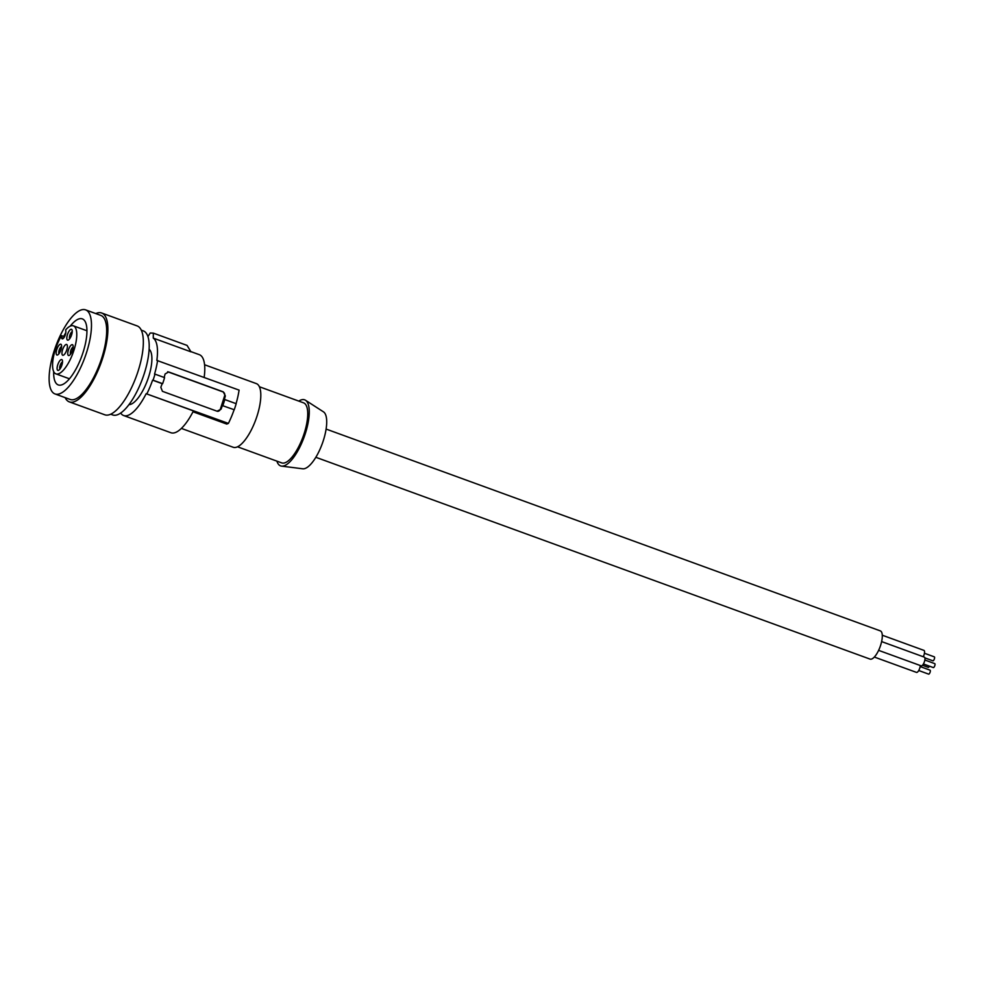 <?xml version="1.0" encoding="UTF-8"?>
<svg xmlns="http://www.w3.org/2000/svg" width="984" height="984" viewBox="0 0 984 984"><rect width="100%" height="100%" fill="white"/><g stroke="black" fill="none" stroke-linecap="round" stroke-linejoin="round"><path stroke-width="1.48" d="M149.125 349.222A29.717 10.344 110 0 1 147.563 380.033A29.717 10.344 110 0 1 128.941 404.645M110.675 414.215L112.717 414.953A44.735 15.584 -70 0 0 114.427 415.285A44.735 15.584 -70 0 0 144.267 373.6A44.735 15.584 -70 0 0 143.332 330.895L141.278 330.144M65.165 397.647A47.294 16.47 -70 0 0 69.311 401.878L104.771 414.781A47.294 16.47 -70 0 0 137.612 372.628A47.294 16.47 -70 0 0 137.133 325.913L101.672 312.998A47.294 16.47 -70 0 0 95.78 313.576M61.512 335.679L61.623 337.586A4.477 1.562 -70 0 0 62.213 338.84A4.477 1.562 -70 0 0 64.612 336.528A4.477 1.562 -70 0 0 65.842 331.694L65.731 329.788A25.559 8.905 110 0 1 73.419 325.839A25.559 8.905 110 0 1 73.037 352.899A25.559 8.905 110 0 1 55.928 373.871A25.559 8.905 110 0 1 61.512 335.679L64.489 336.762M69.311 401.878A47.294 16.47 -70 0 0 102.151 359.713A47.294 16.47 -70 0 0 101.672 312.998M54.993 393.932L70.184 399.467A44.735 15.584 -70 0 0 79.237 396.761A44.735 15.584 -70 0 0 106.592 327.955A44.735 15.584 -70 0 0 100.799 315.409L85.608 309.874A44.735 15.584 -70 0 0 61.549 332.949A44.735 15.584 -70 0 0 49.2 381.386A44.735 15.584 -70 0 0 54.993 393.932A44.735 15.584 -70 0 0 64.034 391.226A44.735 15.584 -70 0 0 91.401 322.42A44.735 15.584 -70 0 0 85.608 309.874M65.817 332.654A35.153 12.238 -70 0 0 63.702 336.479M53.677 371.571A35.153 12.238 -70 0 0 58.277 384.928A35.153 12.238 -70 0 0 59.987 385.187A35.153 12.238 -70 0 0 71.758 375.814A35.153 12.238 -70 0 0 85.879 341.374A35.153 12.238 -70 0 0 82.324 318.877A35.153 12.238 -70 0 0 70.221 326.147M62.914 355.298A5.756 2.005 -70 0 0 66.654 350.243A5.756 2.005 -70 0 0 66.641 344.449A5.756 2.005 -70 0 0 66.42 344.412A5.756 2.005 -70 0 0 62.681 349.468A5.756 2.005 -70 0 0 62.705 355.261A5.756 2.005 -70 0 0 62.914 355.298M67.773 340.169A5.756 2.005 -70 0 0 68.4 339.997A5.756 2.005 -70 0 0 71.414 335.409A5.756 2.005 -70 0 0 72.053 329.96A5.756 2.005 -70 0 0 71.279 329.271A5.756 2.005 -70 0 0 67.441 334.634A5.756 2.005 -70 0 0 67.773 340.169M58.068 370.427A5.756 2.005 -70 0 0 58.683 370.255A5.756 2.005 -70 0 0 61.697 365.667A5.756 2.005 -70 0 0 62.336 360.218A5.756 2.005 -70 0 0 61.561 359.541A5.756 2.005 -70 0 0 57.724 364.892A5.756 2.005 -70 0 0 58.068 370.427M57.121 355.064A5.756 2.005 -70 0 0 57.748 354.88A5.756 2.005 -70 0 0 60.75 350.304A5.756 2.005 -70 0 0 61.402 344.855A5.756 2.005 -70 0 0 60.614 344.166A5.756 2.005 -70 0 0 56.789 349.529A5.756 2.005 -70 0 0 57.121 355.064M72.558 350.181A5.756 2.005 -70 0 0 72.988 345.335A5.756 2.005 -70 0 0 72.213 344.646A5.756 2.005 -70 0 0 68.376 350.009A5.756 2.005 -70 0 0 69.335 355.372A5.756 2.005 -70 0 0 72.558 350.181M237.525 446.798L281.695 462.886A31.955 11.132 -70 0 0 304.216 433.341A31.955 11.132 -70 0 0 303.552 402.837L259.395 386.749M326.11 429.073L880.336 630.892A15.018 5.228 110 0 1 880.643 645.221A15.018 5.228 110 0 1 870.065 659.108L315.839 457.289M222.384 405.592L234.241 409.75L222.384 405.592A43.456 15.129 110 0 1 221.056 409.209L217.033 411.201L217.882 411.373M276.898 461.139A35.153 12.238 -70 0 0 281.547 466.121L302.74 468.79A30.393 10.59 -70 0 0 303.084 468.814A30.393 10.59 -70 0 0 322.432 443.206A30.393 10.59 -70 0 0 323.478 411.853L305.52 400.267A35.153 12.238 -70 0 0 303.306 399.578A35.153 12.238 -70 0 0 298.767 401.091M147.932 336.589L150.232 332.998L153.332 333.121L187.058 345.409L190.982 351.841L153.27 338.115A41.537 14.465 110 0 1 156.837 360.415L239.087 390.119A43.456 15.129 110 0 1 236.062 403.661M281.547 466.121A35.153 12.238 -70 0 0 281.941 466.145A35.153 12.238 -70 0 0 304.314 436.539A35.153 12.238 -70 0 0 305.52 400.267M204.574 364.757L256.369 383.612A33.874 11.796 110 0 1 257.07 415.949A33.874 11.796 110 0 1 233.196 447.265L181.4 428.409M73.173 347.094A3.838 1.341 -70 0 0 70.762 350.648A3.838 1.341 -70 0 0 70.614 354.142M234.241 409.75A44.735 15.584 -70 0 0 236.185 403.698L224.795 399.553A44.735 15.584 -70 0 1 222.851 405.605M192.999 411.779L226.75 424.067L228.399 423.403A43.456 15.129 -70 0 0 234.081 409.848M120.675 413.046A41.537 14.465 -70 0 0 123.627 415.531A41.537 14.465 -70 0 0 146.149 393.711L228.399 423.403M157.6 360.452A43.456 15.129 -70 0 1 154.537 374.117L155.005 374.141A44.735 15.584 -70 0 1 153.061 380.193L152.594 380.168A43.456 15.129 110 0 1 146.911 393.735M153.27 338.115L153.332 333.121M190.834 351.596L199.334 354.683A41.537 14.465 110 0 1 204.155 377.401M123.627 415.531L170.908 432.739A41.537 14.465 -70 0 0 193.43 410.918L146.149 393.711M152.594 380.168L162.163 383.662A43.456 15.129 110 0 1 160.835 387.278L162.434 391.324L217.033 411.201M167.588 371.792A3.198 2.977 -87.6 0 1 168.166 371.94L222.765 391.817A3.198 2.977 -87.6 0 1 224.61 395.863L220.342 409.184A3.198 2.977 -87.6 0 1 217.636 411.349M164.143 377.475A43.456 15.129 -70 0 0 165.103 373.969L168.658 371.952L223.257 391.841L225.336 395.9A43.456 15.129 -70 0 1 224.327 399.541L224.795 399.553M162.163 383.662L162.631 383.674A44.735 15.584 -70 0 0 164.574 377.622L155.005 374.141M153.061 380.193L162.631 383.674M920.274 665.528A4.637 1.611 110 0 1 918.958 670.104A4.637 1.611 110 0 1 916.682 672.441A4.637 1.611 110 0 1 916.51 672.404A4.637 1.611 110 0 1 916.35 672.318M920.163 666.574L930.064 670.178A2.103 0.738 110 0 1 930.114 672.183A2.103 0.738 110 0 1 928.625 674.126L918.724 670.522M929.413 666.156A2.103 0.738 110 0 1 928.219 667.361L922.463 665.27M924.185 657.115A4.637 1.611 110 0 1 924.37 657.152A4.637 1.611 110 0 1 924.382 661.814A4.637 1.611 110 0 1 921.368 665.897A4.637 1.611 110 0 1 921.196 665.861A4.637 1.611 110 0 1 921.036 665.774M924.849 660.018L934.751 663.622A2.103 0.738 110 0 1 934.8 665.639A2.103 0.738 110 0 1 933.312 667.582L923.41 663.966M923.779 650.35A4.637 1.611 110 0 1 923.951 650.387A4.637 1.611 110 0 1 923.25 656.746M924.431 653.253L934.345 656.869A2.103 0.738 110 0 1 934.382 658.874A2.103 0.738 110 0 1 932.906 660.817L924.886 657.89M62.521 361.977A3.838 1.341 -70 0 0 60.245 365.138A3.838 1.341 -70 0 0 59.95 369.025M72.238 331.719A3.838 1.341 -70 0 0 69.962 334.88A3.838 1.341 -70 0 0 69.667 338.767M61.586 346.614A3.838 1.341 -70 0 0 59.311 349.775A3.838 1.341 -70 0 0 59.015 353.662M63.456 338.25L61.623 337.586M221.056 409.209L220.342 409.184M225.336 395.9L224.61 395.863M55.928 373.871L69.446 378.791M73.419 325.839L86.936 330.759M874.333 657.054L916.51 672.404M878.626 650.362L921.196 665.861M881.639 641.593L924.37 657.152M882.291 635.221L923.951 650.387"/></g></svg>
